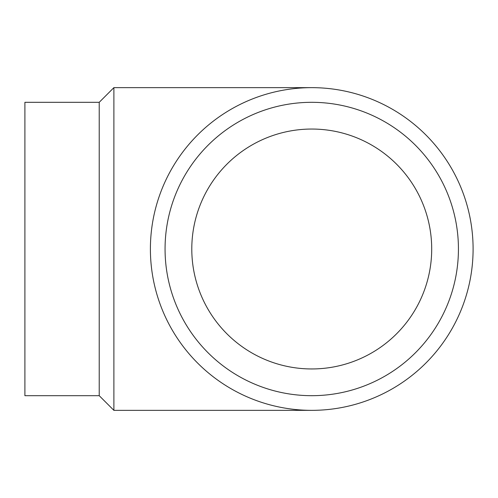 <?xml version="1.0" encoding="UTF-8"?>
<svg xmlns="http://www.w3.org/2000/svg" width="498" height="498" viewBox="0 0 498 498"><rect width="100%" height="100%" fill="white"/><g stroke="black" fill="none" stroke-linecap="round" stroke-linejoin="round"><path stroke-width="0.75" d="M99.22 395.686L99.22 102.314L24.9 102.314L24.9 395.686L99.22 395.686L113.886 410.352L311.748 410.352M99.22 102.314L113.886 87.648L113.886 410.352M150.396 249A161.352 161.352 0 0 1 392.424 109.267A161.352 161.352 0 0 1 392.424 388.733A161.352 161.352 0 0 1 150.396 249M191.792 249A119.956 119.956 0 0 1 371.726 145.117A119.956 119.956 0 0 1 371.726 352.883A119.956 119.956 0 0 1 191.792 249M165.062 249A146.686 146.686 0 0 1 385.091 121.966A146.686 146.686 0 0 1 385.091 376.034A146.686 146.686 0 0 1 165.062 249M113.886 87.648L311.748 87.648"/></g></svg>

